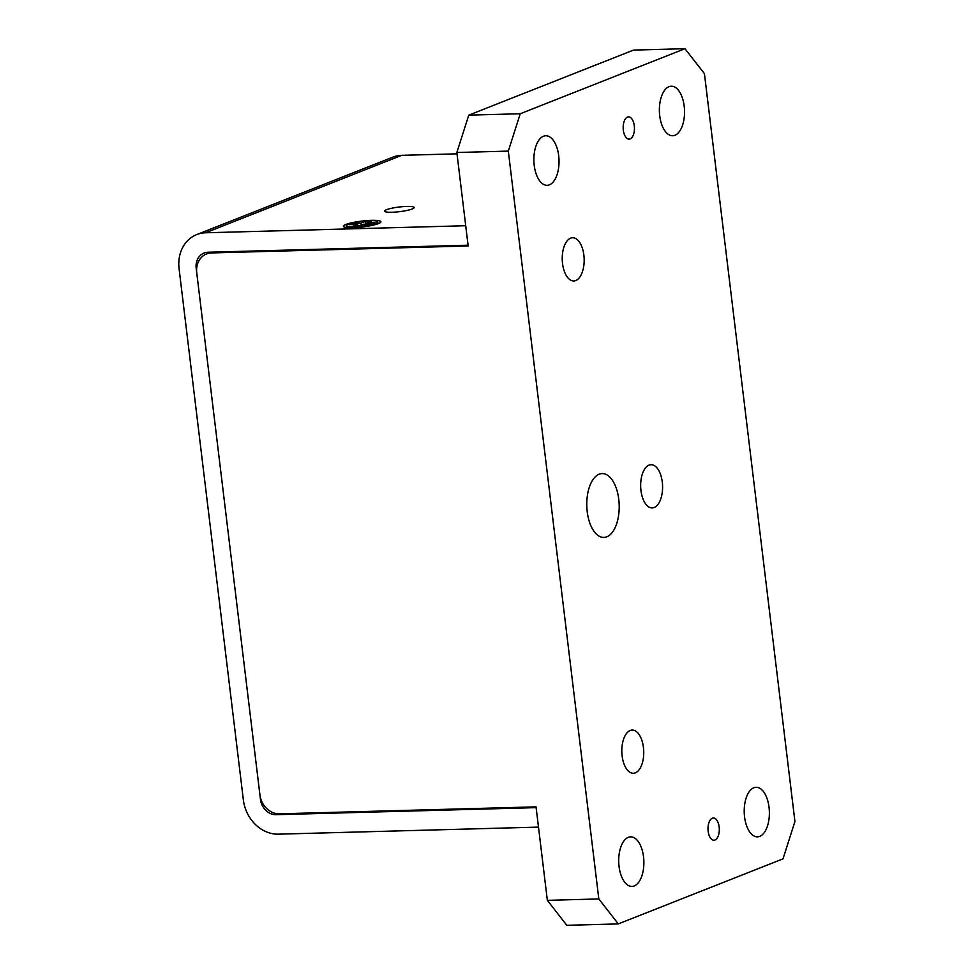 <?xml version="1.0" encoding="UTF-8"?>
<svg xmlns="http://www.w3.org/2000/svg" width="974" height="974" viewBox="0 0 974 974"><rect width="100%" height="100%" fill="white"/><g stroke="black" fill="none" stroke-linecap="round" stroke-linejoin="round"><path stroke-width="1.46" d="M391.974 212.247A14.902 2.325 -6.9 0 0 406.864 210.481A14.902 2.325 -6.9 0 0 414.12 207.559A14.902 2.325 -6.9 0 0 406.682 206.439A14.902 2.325 -6.9 0 0 391.792 208.217A14.902 2.325 -6.9 0 0 384.535 211.139A14.902 2.325 -6.9 0 0 391.974 212.247M352.807 227.721A18.908 2.959 -6.9 0 0 380.785 222.182A18.908 2.959 -6.9 0 0 371.484 220.343A18.908 2.959 -6.9 0 0 351.48 222.839A18.908 2.959 -6.9 0 0 343.603 226.686A18.908 2.959 -6.9 0 0 352.807 227.721M243.366 799.934L179.07 268.654A35.746 30.304 68.5 0 1 196.736 234.576A35.746 30.304 68.5 0 1 205.624 232.774L465.706 225.725L468.068 245.205L207.986 252.242A15.888 13.466 -111.5 0 0 204.041 253.045A15.888 13.466 -111.5 0 0 196.188 268.191L260.472 799.471A15.888 13.466 -111.5 0 0 276.044 814.678L536.126 807.641L538.488 827.109L278.406 834.158A35.746 30.304 68.5 0 1 243.366 799.934M196.736 234.576L392.851 157.131A35.746 30.304 68.5 0 1 401.738 155.329L457.013 153.831M369.864 220.635A15.73 2.459 -6.9 0 0 354.146 222.51A15.73 2.459 -6.9 0 0 346.488 225.591A15.73 2.459 -6.9 0 0 354.341 226.759A15.73 2.459 -6.9 0 0 370.059 224.897A15.73 2.459 -6.9 0 0 377.717 221.804A15.73 2.459 -6.9 0 0 369.864 220.635M371.812 224.044L363.326 224.276L358.469 226.187L352.722 226.345L357.58 224.422L349.094 224.653L352.393 223.35L360.879 223.131L365.737 221.208L371.484 221.049L366.626 222.973L375.112 222.742L371.812 224.044M366.626 222.973L366.565 224.178M352.393 223.35L353.355 224.544M361.208 225.116L360.879 223.131M357.58 224.422L358.115 226.199M365.737 221.208L365.213 224.215M599.205 474.192A31.935 16.205 88.4 0 0 586.945 508.854A31.935 16.205 88.4 0 0 603.856 537.429A31.935 16.205 88.4 0 0 606.778 536.82A31.935 16.205 88.4 0 0 619.038 502.158A31.935 16.205 88.4 0 0 602.127 473.583A31.935 16.205 88.4 0 0 599.205 474.192M570.63 238.155A21.611 10.957 88.4 0 0 562.339 261.604A21.611 10.957 88.4 0 0 573.783 280.95A21.611 10.957 88.4 0 0 575.768 280.536A21.611 10.957 88.4 0 0 584.059 257.087A21.611 10.957 88.4 0 0 572.615 237.741A21.611 10.957 88.4 0 0 570.63 238.155M630.215 730.488A21.611 10.957 88.4 0 0 621.923 753.937A21.611 10.957 88.4 0 0 633.368 773.271A21.611 10.957 88.4 0 0 635.34 772.857A21.611 10.957 88.4 0 0 643.631 749.408A21.611 10.957 88.4 0 0 632.187 730.074A21.611 10.957 88.4 0 0 630.215 730.488M649.061 465.109A21.611 10.957 88.4 0 0 640.77 488.571A21.611 10.957 88.4 0 0 652.215 507.904A21.611 10.957 88.4 0 0 654.187 507.491A21.611 10.957 88.4 0 0 662.478 484.041A21.611 10.957 88.4 0 0 651.034 464.708A21.611 10.957 88.4 0 0 649.061 465.109M630.129 138.917A11.128 5.637 -91.6 0 1 629.119 139.124A11.128 5.637 -91.6 0 1 623.226 129.177A11.128 5.637 -91.6 0 1 627.5 117.099A11.128 5.637 -91.6 0 1 628.51 116.892A11.128 5.637 -91.6 0 1 634.403 126.851A11.128 5.637 -91.6 0 1 630.129 138.917M714.977 840.014A11.128 5.637 -91.6 0 1 713.954 840.221A11.128 5.637 -91.6 0 1 708.061 830.274A11.128 5.637 -91.6 0 1 712.335 818.197A11.128 5.637 -91.6 0 1 713.358 817.99A11.128 5.637 -91.6 0 1 719.25 827.937A11.128 5.637 -91.6 0 1 714.977 840.014M759.744 836.374A24.788 12.577 -91.6 0 1 757.468 836.849A24.788 12.577 -91.6 0 1 744.343 814.666A24.788 12.577 -91.6 0 1 753.864 787.759A24.788 12.577 -91.6 0 1 756.128 787.296A24.788 12.577 -91.6 0 1 769.253 809.467A24.788 12.577 -91.6 0 1 759.744 836.374M634.232 885.938A24.788 12.577 -91.6 0 1 631.956 886.413A24.788 12.577 -91.6 0 1 618.831 864.23A24.788 12.577 -91.6 0 1 628.352 837.323A24.788 12.577 -91.6 0 1 630.616 836.849A24.788 12.577 -91.6 0 1 643.741 859.031A24.788 12.577 -91.6 0 1 634.232 885.938M669.016 86.674A24.788 12.577 88.4 0 0 659.508 113.568A24.788 12.577 88.4 0 0 672.632 135.751A24.788 12.577 88.4 0 0 674.897 135.276A24.788 12.577 88.4 0 0 684.418 108.382A24.788 12.577 88.4 0 0 671.293 86.199A24.788 12.577 88.4 0 0 669.016 86.674M543.504 136.226A24.788 12.577 88.4 0 0 533.995 163.133A24.788 12.577 88.4 0 0 547.12 185.316A24.788 12.577 88.4 0 0 549.385 184.841A24.788 12.577 88.4 0 0 558.906 157.934A24.788 12.577 88.4 0 0 545.781 135.763A24.788 12.577 88.4 0 0 543.504 136.226M213.623 252.096L211.504 252.936L468.165 245.984L456.855 152.504L468.774 115.139L520.238 113.751L684.966 48.7L704.433 73.659L794.93 821.496L783.011 858.861L618.283 923.912L566.807 925.3L547.351 900.341L536.041 806.862L279.38 813.801A19.857 16.838 -111.5 0 1 259.912 794.796L196.748 272.866A19.857 16.838 -111.5 0 1 206.561 253.934L211.054 252.156M520.238 113.751L508.318 151.104L456.855 152.504M547.351 900.341L598.815 898.941L508.318 151.104M598.815 898.941L618.283 923.912M468.774 115.139L633.502 50.088L684.966 48.7M211.504 252.936A19.857 16.838 -111.5 0 0 206.561 253.934M401.738 155.329L205.624 232.774M278.284 813.801L276.044 814.678M355.571 249.027L355.473 248.248M346.72 227.551L346.488 225.591M377.961 223.764L377.717 221.804M374.71 248.516L374.613 247.737"/></g></svg>

